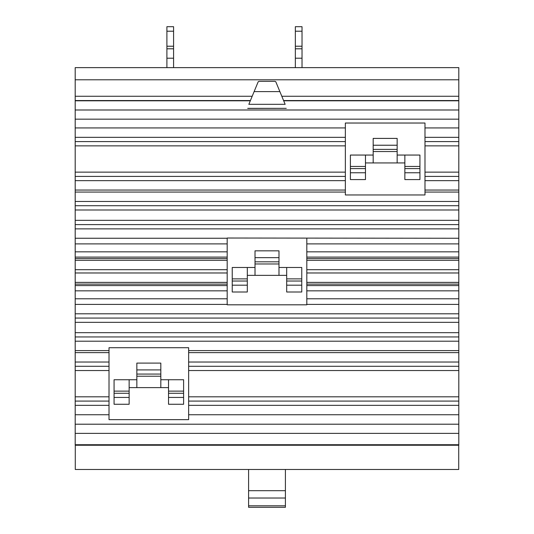 <?xml version="1.0" encoding="UTF-8"?>
<svg xmlns="http://www.w3.org/2000/svg" width="534" height="534" viewBox="0 0 534 534"><rect width="100%" height="100%" fill="white"/><g stroke="black" fill="none" stroke-linecap="round" stroke-linejoin="round"><path stroke-width="0.8" d="M248.59 490.699L248.59 498.022L285.41 498.022L285.41 490.699L248.59 490.699L248.59 469.479M285.41 490.699L285.41 469.479M248.59 505.805L248.59 507.3L285.41 507.3L285.41 505.805L248.59 505.805L248.59 498.022M285.41 505.805L285.41 498.022M404.859 162.93L397.156 162.93L397.156 145.228L373.179 145.228L373.179 162.93L365.47 162.93M397.156 145.228L397.156 138.406L373.179 138.406L373.179 145.228M168.53 387.617L160.821 387.617L160.821 369.915L136.844 369.915L136.844 387.617L129.141 387.617M160.821 369.915L160.821 363.093L136.844 363.093L136.844 369.915M404.859 179.578L419.931 179.578L419.931 155.054L404.859 155.054L404.859 179.578M404.859 172.756L419.931 172.756M365.47 155.054L350.397 155.054L350.397 172.756L365.47 172.756L365.47 155.054L373.179 155.054M350.397 172.756L350.397 179.578L365.47 179.578L365.47 172.756M397.156 162.93L373.179 162.93M397.156 155.054L404.859 155.054M168.53 404.265L183.603 404.265L183.603 379.741L168.53 379.741L168.53 404.265M168.53 397.443L183.603 397.443M129.141 379.741L114.069 379.741L114.069 397.443L129.141 397.443L129.141 379.741L136.844 379.741M114.069 397.443L114.069 404.265L129.141 404.265L129.141 397.443M160.821 387.617L136.844 387.617M160.821 379.741L168.53 379.741M275.057 81.328L275.844 81.856L279.883 91.608L254.117 91.608L258.156 81.856L258.943 81.328L275.057 81.328M458.719 445.243L458.719 469.479L75.281 469.479L75.281 445.243M279.883 91.608L285.149 104.324L248.851 104.324L254.117 91.608M247.736 108.435L286.264 108.349L247.736 108.349M345.351 123.027L424.984 123.027L424.984 194.957L345.351 194.957L345.351 123.027M109.016 347.714L188.649 347.714L188.649 419.644L109.016 419.644L109.016 347.714M75.194 100.546L75.194 444.729L458.806 444.729L458.806 67.631L75.194 67.631L75.194 100.546L250.413 100.546M283.587 100.546L458.806 100.546M75.194 444.729L75.194 445.243L458.806 445.243L458.806 444.729M306.816 238.257L306.816 304.814L227.184 304.814L227.184 238.024L458.806 238.257M286.691 292.005L301.763 292.005L301.763 267.481L286.691 267.481L286.691 292.005M286.691 285.183L301.763 285.183M247.309 267.481L232.237 267.481L232.237 292.005L247.309 292.005L247.309 267.481L255.012 267.481M232.237 285.183L247.309 285.183M286.691 275.357L278.988 275.357L278.988 250.833L255.012 250.833L255.012 275.357L247.309 275.357M278.988 267.481L286.691 267.481M278.988 257.662L255.012 257.662M278.988 275.357L255.012 275.357M173.583 46.231L166.902 46.231L166.902 31.219L173.583 31.219L173.583 48.794L166.902 48.794L166.902 46.231M173.583 48.794L173.583 58.213L166.902 58.213L166.902 48.794M166.902 31.219L166.902 26.7L173.583 26.7L173.583 31.219M302.024 46.231L295.342 46.231L295.342 31.219L302.024 31.219L302.024 48.794L295.342 48.794L295.342 46.231M302.024 48.794L302.024 58.213L295.342 58.213L295.342 48.794M295.342 31.219L295.342 26.7L302.024 26.7L302.024 31.219M173.583 58.213L173.583 67.631M166.902 67.631L166.902 58.213M302.024 58.213L302.024 67.631M295.342 67.631L295.342 58.213M397.156 149.387L373.179 149.387M160.821 374.074L136.844 374.074M404.859 168.597L419.931 168.597M350.397 168.597L365.47 168.597M168.53 393.284L183.603 393.284M114.069 393.284L129.141 393.284M188.649 414.738L458.806 414.738M188.649 405.339L458.806 405.339M188.649 401.081L458.806 401.081M188.649 396.809L458.806 396.809M188.649 370.543L458.806 370.543M188.649 366.277L458.806 366.277M188.649 362.019L458.806 362.019M188.649 352.62L458.806 352.62M188.649 350.604L458.806 350.604M424.984 192.073L458.806 192.073M424.984 190.051L458.806 190.051M424.984 180.652L458.806 180.652M424.984 176.4L458.806 176.4M424.984 172.128L458.806 172.128M424.984 145.862L458.806 145.862M424.984 141.59L458.806 141.59M424.984 137.331L458.806 137.331M424.984 127.933L458.806 127.933M283.694 100.806L458.806 100.806M281.812 96.267L458.806 96.267M75.194 79.786L458.806 79.786M75.194 96.267L252.188 96.267M75.194 100.806L250.306 100.806M75.194 109.997L458.806 109.997M75.194 119.155L458.806 119.155M75.194 127.933L345.351 127.933M75.194 137.331L345.351 137.331M75.194 141.59L345.351 141.59M75.194 145.862L345.351 145.862M75.194 172.128L345.351 172.128M75.194 176.4L345.351 176.4M75.194 180.652L345.351 180.652M75.194 190.051L345.351 190.051M75.194 192.073L345.351 192.073M75.194 201.465L458.806 201.465M75.194 205.723L458.806 205.723M75.194 209.996L458.806 209.996M75.194 220.335L458.806 220.335M75.194 224.607L458.806 224.607M75.194 322.336L458.806 322.336M75.194 318.064L458.806 318.064M75.194 332.675L458.806 332.675M75.194 336.947L458.806 336.947M75.194 341.206L458.806 341.206M75.194 350.604L109.016 350.604M75.194 352.62L109.016 352.62M75.194 362.019L109.016 362.019M75.194 366.277L109.016 366.277M75.194 370.543L109.016 370.543M75.194 396.809L109.016 396.809M75.194 401.081L109.016 401.081M75.194 405.339L109.016 405.339M75.194 414.738L109.016 414.738M75.194 424.203L458.806 424.203M75.194 433.361L458.806 433.361M75.194 228.866L458.806 228.866M75.194 313.805L458.806 313.805M306.816 243.891L458.806 243.891M306.816 251.834L458.806 251.834M306.816 257.088L458.806 257.088M306.816 258.556L458.806 258.556M306.816 260.285L458.806 260.285M306.816 269.697L458.806 269.697M306.816 272.974L458.806 272.974M306.816 282.386L458.806 282.386M306.816 284.115L458.806 284.115M306.816 285.583L458.806 285.583M306.816 290.836L458.806 290.836M306.816 298.78L458.806 298.78M306.816 304.413L458.806 304.413M75.194 298.78L227.184 298.78M75.194 304.413L227.184 304.413M75.194 290.836L227.184 290.836M75.194 285.583L227.184 285.583M75.194 284.115L227.184 284.115M75.194 282.386L227.184 282.386M75.194 272.974L227.184 272.974M75.194 269.697L227.184 269.697M75.194 260.285L227.184 260.285M75.194 258.556L227.184 258.556M75.194 257.088L227.184 257.088M75.194 251.834L227.184 251.834M75.194 243.891L227.184 243.891M75.194 238.257L227.184 238.257M286.691 281.024L301.763 281.024M232.237 281.024L247.309 281.024M278.988 261.814L255.012 261.814M397.156 151.543L373.179 151.543M160.821 376.223L136.844 376.223M404.859 166.448L419.931 166.448M350.397 166.448L365.47 166.448M168.53 391.135L183.603 391.135M114.069 391.135L129.141 391.135M286.691 278.875L301.763 278.875M232.237 278.875L247.309 278.875M278.988 263.97L255.012 263.97"/></g></svg>
